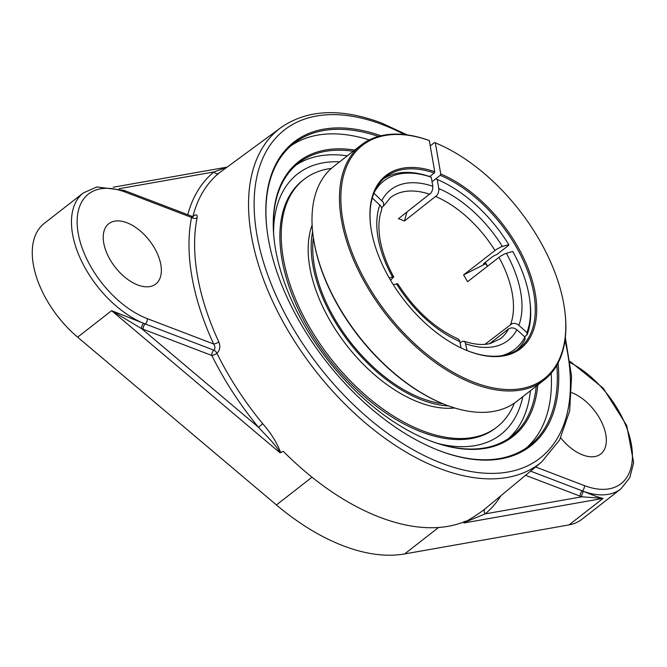 <?xml version="1.0" encoding="UTF-8"?>
<svg xmlns="http://www.w3.org/2000/svg" width="667" height="667" viewBox="0 0 667 667"><rect width="100%" height="100%" fill="white"/><g stroke="black" fill="none" stroke-linecap="round" stroke-linejoin="round"><path stroke-width="1" d="M267.117 230.657A191.612 108.729 -127.9 0 1 293.83 143.397A191.612 108.729 -127.9 0 1 378.422 136.427M556.837 365.316A191.612 108.729 -127.9 0 1 529.431 445.648A191.612 108.729 -127.9 0 1 438.294 450.25M380.907 135.785A192.621 109.296 52.1 0 0 267.067 230.232A192.621 109.296 52.1 0 0 438.686 450.408A192.621 109.296 52.1 0 0 558.071 363.056M526.421 447.849A191.612 108.729 52.1 0 0 551.192 373.312M369.285 139.945A191.612 108.729 52.1 0 0 290.954 145.781M536.285 386.16A173.27 98.316 -127.9 0 1 511.614 436.268A173.27 98.316 -127.9 0 1 429.706 440.629A173.27 98.316 -127.9 0 1 429.248 440.453M274.412 241.821A173.27 98.316 -127.9 0 1 298.574 162.965A173.27 98.316 -127.9 0 1 353.185 151.267M354.719 150.083A174.27 98.891 52.1 0 0 274.362 241.404A174.27 98.891 52.1 0 0 429.64 440.604A174.27 98.891 52.1 0 0 537.81 384.967M508.596 438.469A173.27 98.316 52.1 0 0 530.407 390.745M347.307 155.853A173.27 98.316 52.1 0 0 295.706 165.349M262.723 423.745L258.496 427.289C265.816 435.401 276.263 444.956 279.907 452.718L280.707 452.61C276.813 442.463 270.819 432.841 262.723 423.745A214.215 121.552 -127.9 0 1 216.925 353.268A4.027 1.134 -26.2 0 1 211.839 355.486A4.027 2.418 110.9 0 1 213.882 350.167A4.027 2.218 -126.7 0 1 216.925 353.268C219.977 350.208 220.602 346.423 218.801 341.904A214.015 121.444 -127.9 0 1 197.124 217.684C197.599 214.582 196.223 214.082 192.996 216.175A214.215 121.552 -127.9 0 1 218.976 173.12L280.999 127.547A212.031 120.318 52.1 0 0 272.803 301.692A212.031 120.318 52.1 0 0 439.845 468.559A212.031 120.318 52.1 0 0 541.679 461.956L559.588 440.012L569.668 410.897L571.569 376.213L565.341 337.627M192.513 216.992A4.027 2.218 53.3 0 1 192.48 217.017L193.38 216.467L192.029 216.341L191.562 217.434A218.042 123.72 52.1 0 0 213.648 343.989L147.307 318.651A77.756 44.122 -127.9 0 1 78.172 233.183A77.756 44.122 -127.9 0 1 125.221 192.088A4.027 2.418 -69.1 0 0 124.037 190.37L96.807 186.977L83.375 192.905A81.783 46.407 52.1 0 0 72.553 234.075A81.783 46.407 52.1 0 0 143.739 323.362L111.614 310.68L141.621 328.639A4.027 2.36 112.2 0 1 143.739 323.362A81.783 46.407 52.1 0 0 145.264 323.962A4.027 2.418 -69.1 0 0 143.222 329.273L211.839 355.486A218.234 123.837 52.1 0 0 258.496 427.289L141.621 328.639A85.801 48.691 52.1 0 0 143.222 329.273M226.747 167.292L213.932 171.953A4.027 3.31 -129.5 0 0 218.976 173.12M192.513 216.475A4.027 3.035 -165.6 0 0 192.996 216.175A4.027 2.218 53.3 0 1 192.88 216.517M83.375 192.905L44.164 223.47A81.783 46.407 52.1 0 0 33.35 264.632A81.783 46.407 52.1 0 0 77.639 337.168L276.421 504.944A192.705 109.346 52.1 0 0 404.652 553.927L569.084 524.887A81.783 46.407 52.1 0 0 581.757 519.401L620.96 488.836A81.783 46.407 52.1 0 1 583.817 491.454A4.027 2.476 -70.4 0 0 581.849 496.798L603.06 498.399C598.791 497.465 592.379 495.147 583.817 491.454A81.783 46.407 52.1 0 1 582.299 490.895A4.027 2.418 -69.1 0 0 584.342 485.584L535.618 466.975M525.554 475.313L580.257 496.206A85.801 48.691 52.1 0 0 581.849 496.798L485.176 513.873A4.027 3.31 50.5 0 1 485.226 508.729C480.132 512.823 473.078 517.459 464.082 522.645L485.176 513.873A218.234 123.837 52.1 0 0 500.925 495.723M280.707 452.61L283.242 451.292A214.307 121.611 52.1 0 0 379.99 517.325A214.307 121.611 52.1 0 0 465.874 521.052L464.082 522.645M571.719 392.663A38.236 21.694 -127.9 0 1 605.828 434.726A38.236 21.694 -127.9 0 1 600.767 453.977A38.236 21.694 -127.9 0 1 560.714 437.869M125.221 192.088L191.562 217.434A4.027 2.976 -168.5 0 0 197.124 217.684M147.307 318.651A4.027 2.418 110.9 0 1 145.264 323.962L213.882 350.167C215.341 348.616 215.266 346.557 213.648 343.989A4.027 1.259 155.2 0 0 218.801 341.904M160.855 264.766A38.236 21.694 -127.9 0 1 155.803 284.009A38.236 21.694 -127.9 0 1 125.93 278.072A38.236 21.694 -127.9 0 1 103.735 242.946A38.236 21.694 -127.9 0 1 108.788 223.703A38.236 21.694 -127.9 0 1 138.661 229.631A38.236 21.694 -127.9 0 1 160.855 264.766M339.695 161.789A165.216 93.747 52.1 0 0 313.04 165.491A165.216 93.747 52.1 0 0 273.578 232.65A165.216 93.747 52.1 0 1 313.04 165.491A171.044 171.044 0 0 0 313.031 165.491A165.216 93.747 52.1 0 1 339.695 161.789M437.936 443.505A165.216 93.747 52.1 0 0 512.69 421.627A165.216 93.747 52.1 0 0 522.795 396.682A165.216 93.747 52.1 0 1 512.715 421.586A165.216 93.747 52.1 0 1 437.936 443.505M485.684 263.515L483.909 264.007A106.578 60.472 52.1 0 0 483.675 263.64M485.809 263.707L463.573 274.896L496.473 249.358L501.376 246.757L508.779 244.639L508.629 245.339L496.873 254.511L493.196 256.178L484.05 263.315L483.475 264.007L483.909 264.007M429.656 176.58L434.234 173.011L434.742 171.686A109.671 62.231 52.1 0 0 370.635 225.713A109.671 62.231 52.1 0 0 468.351 351.075A109.671 62.231 52.1 0 0 535.559 295.248A109.671 62.231 52.1 0 0 440.754 173.987L440.245 175.313L432.041 181.707L435.668 178.881L437.26 179.498L438.944 189.611L438.311 192.963L437.068 195.239L404.427 221.019A89.445 50.759 -127.9 0 0 398.416 218.718L431.057 192.946L432.575 189.837L432.875 186.535L431.249 177.197L429.656 176.58A108.663 61.656 52.1 0 0 383.642 178.714M389.153 277.831L393.747 276.93C386.752 264.165 382.199 251.801 380.09 239.853C378.131 228.072 378.623 218.201 381.582 210.247L381.791 208.404L380.832 206.011L372.286 198.024M517.108 349.925A108.663 61.656 52.1 0 0 525.046 339.386L524.904 337.052L516.883 329.74L514.39 328.239L511.531 327.814L508.763 328.739L489.628 343.647M484.967 344.33L512.223 323.52L514.957 323.353L517.717 324.345L526.922 332.525A106.653 60.522 -127.9 0 0 529.798 300.4A106.653 60.522 -127.9 0 0 512.773 251.467L505.369 253.577L500.475 256.178L467.575 281.724A89.445 50.759 -127.9 0 0 463.573 274.896M461.047 347.907L459.696 340.67L458.246 339.019C434.842 328.447 414.674 310.022 397.74 283.742L393.238 284.634M404.427 221.019L406.912 212.089M373.929 193.163L383.358 202.343L383.625 205.644L381.707 207.921M393.747 276.93L390.52 280.173M526.922 332.525L527.063 334.859L524.604 336.777M374.162 192.588A106.653 60.522 -127.9 0 1 431.249 177.197M527.063 334.859A108.663 61.656 52.1 0 0 530.015 302.084L529.798 300.4M460.155 342.805L462.831 341.196L465.091 341.921L467.125 350.584M524.904 337.052A106.653 60.522 -127.9 0 1 501.334 355.736M437.26 179.498A106.653 60.522 -127.9 0 1 508.779 244.639M429.306 140.554L428.514 140.245A148.908 84.501 52.1 0 0 361.114 145.089A148.908 84.501 52.1 0 0 386.018 314.482A148.908 84.501 52.1 0 0 544.214 379.982A148.908 84.501 52.1 0 0 564.924 311.848L564.824 311.005A147.907 83.925 -127.9 0 1 471.127 381.132A147.907 83.925 -127.9 0 1 342.805 219.726A147.907 83.925 -127.9 0 1 429.306 140.554L434.742 171.686M430.24 145.881L434.525 142.546L435.326 142.855A147.907 83.925 -127.9 0 1 564.824 311.005M544.214 379.982L516.767 401.376A148.908 84.501 -127.9 0 1 445.631 404.836A148.908 84.501 -127.9 0 1 312.956 234.617A148.908 84.501 -127.9 0 1 333.667 166.483L361.114 145.089M312.956 234.617L313.056 235.459A147.907 83.925 52.1 0 0 444.847 404.527L445.631 404.836M485.067 262.515A109.671 62.231 -127.9 0 1 487.36 266.291M440.245 175.313A108.663 61.656 -127.9 0 1 533.842 293.547A108.663 61.656 -127.9 0 1 519.468 348.241A108.663 61.656 -127.9 0 1 467.959 350.917M370.685 226.138A108.663 61.656 -127.9 0 1 385.86 176.83A108.663 61.656 -127.9 0 1 434.234 173.011M435.326 142.855L440.754 173.987M487.552 266.141A108.663 61.656 52.1 0 0 485.268 262.364M313.348 237.635A120.735 68.509 52.1 0 0 421.669 398.324A120.735 68.509 52.1 0 0 442.813 403.718M312.615 231.657A122.786 69.668 52.1 0 0 421.961 399.983A122.786 69.668 52.1 0 0 448.424 405.886M331.374 168.384A156.962 89.061 52.1 0 0 304.044 179.373L302.718 180.407A156.962 89.061 52.1 0 0 298.391 309.563A156.962 89.061 52.1 0 0 421.502 431.941A156.962 89.061 52.1 0 0 495.706 427.997L497.04 426.963A156.962 89.061 52.1 0 0 514.365 403.135M304.044 179.373A156.962 89.061 52.1 0 0 299.716 308.529A156.962 89.061 52.1 0 0 422.836 430.907A156.962 89.061 52.1 0 0 497.04 426.963M312.123 225.129A122.786 69.668 52.1 0 0 418.951 402.334A122.786 69.668 52.1 0 0 454.636 407.954M564.999 340.403A208.012 118.034 -127.9 0 1 449.625 466.075A208.012 118.034 -127.9 0 1 257.679 238.944A208.012 118.034 -127.9 0 1 382.733 124.729A208.012 118.034 -127.9 0 1 404.569 134.592M77.639 337.168L111.614 310.68L279.907 452.718M119.126 188.694L213.932 171.953A218.234 123.837 52.1 0 0 187.752 214.707M530.59 471.144L582.299 490.895A4.027 2.418 110.9 0 0 580.257 496.206M541.679 461.956L485.401 508.579A214.215 121.552 -127.9 0 1 485.226 508.729M569.084 524.887L603.06 498.399L463.848 522.986M404.652 553.927L438.578 527.472M570.243 362.623A77.756 44.122 -127.9 0 1 631.999 448.749A77.756 44.122 -127.9 0 1 584.342 485.584M276.421 504.944L312.023 477.197M383.392 206.178L390.487 197.59A89.445 50.759 -127.9 0 1 429.773 194.272M432.841 186.293A95.481 54.177 52.1 0 0 381.908 200.425M379.89 204.952A95.481 54.177 52.1 0 0 378.064 237.836A95.481 54.177 52.1 0 0 392.454 276.913M518.901 325.213A95.481 54.177 52.1 0 0 506.336 253.252M498.941 257.27A89.445 50.759 -127.9 0 1 510.639 324.32M396.448 283.742A95.481 54.177 52.1 0 0 459.938 341.571M435.793 196.565A89.445 50.759 -127.9 0 1 494.939 250.45M508.621 328.848A89.445 50.759 -127.9 0 1 500.467 338.686L490.32 343.488C482.975 345.306 474.237 344.564 464.099 341.254M465.95 343.872A95.481 54.177 52.1 0 0 516.883 329.74M502.343 246.431A95.481 54.177 52.1 0 0 438.853 188.594M113.182 187.235L226.947 167.142M407.345 134.942L381.557 123.011C340.854 107.821 307.337 109.338 280.999 127.547M124.037 190.37L192.029 216.341M570.077 361.397L603.16 388.119L626.722 425.513L633.65 462.606L629.781 477.714L620.96 488.836"/></g></svg>
